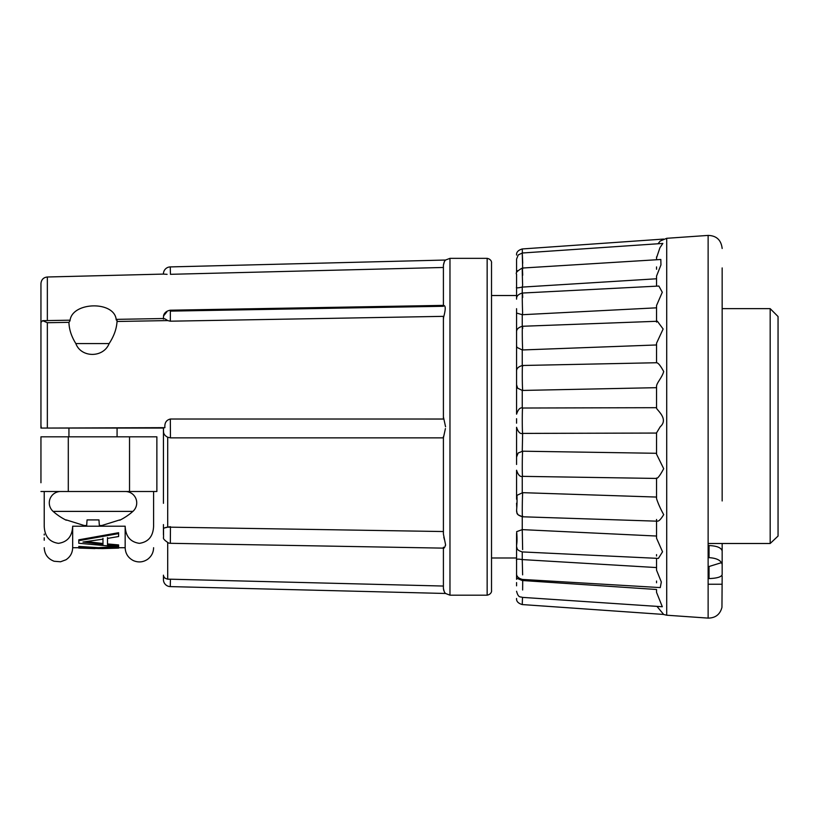 <?xml version="1.0" encoding="UTF-8"?>
<svg xmlns="http://www.w3.org/2000/svg" width="819" height="819" viewBox="0 0 819 819"><rect width="100%" height="100%" fill="white"/><g stroke="black" fill="none" stroke-linecap="round" stroke-linejoin="round"><path stroke-width="1.23" d="M419.348 316.779L170.332 321.191L443.407 316.349L443.407 419.031L170.332 419.021C166.523 419.993 164.701 422.573 164.854 426.76L164.895 427.661L47.348 428.05L47.348 322.717L42.639 320.669L40.95 322.41L40.95 325.491L40.95 283.548L40.95 428.071L47.348 428.05M167.096 274.334L163.431 274.089A7.002 7.002 0 0 1 170.26 266.912L445.567 260.032L444.512 261.333M444.43 261.466L443.407 265.202C444.103 261.875 444.819 260.155 445.567 260.032L449.969 258.343L487.151 258.343C492.27 259.439 491.595 263.605 491.523 262.715L491.523 590.806L491.523 262.715M443.407 267.475L443.407 265.202L443.407 267.475L170.444 274.314L443.407 267.475L443.407 305.385M443.407 319.482L443.581 317.403C445.823 309.101 445.761 305.159 443.407 305.559L443.407 265.202M47.348 322.717L68.939 322.338L70.025 320.761C71.755 301.638 114.855 300.491 116.226 319.942L117.076 320.434L116.226 319.942L117.076 320.434L117.035 321.478L167.69 320.587L170.332 321.191L170.342 310.206L443.581 305.374M42.639 320.669L69.359 320.198L70.025 320.761M68.939 322.338C69.103 329.361 71.407 336.435 75.839 343.56C81.03 357.883 103.378 358.128 109.142 343.56C113.964 336.21 116.595 328.849 117.035 321.478M164.895 427.661L163.442 427.887L163.524 431.541C163.524 433.916 164.916 435.81 167.7 437.233L170.444 437.858L443.407 437.858L445.413 428.593M443.407 436.599L443.407 534.08M443.407 547.235L443.407 547.952C444.103 548.546 444.819 547.44 445.567 544.645L443.407 534.039M443.407 548.136L443.407 588.318C444.103 591.615 444.819 593.345 445.567 593.478L449.969 595.178L487.151 595.178L487.151 258.343M443.407 588.4L443.785 590.642M444.676 592.424L445.147 593.048M445.536 545.198L445.444 545.73M444.451 547.604L443.611 548.136L170.342 543.304L170.444 526.699L167.7 527.129L443.407 531.541M443.806 537.284L444.471 539.762M445.567 426.76L443.407 416.912M68.939 428.071L68.939 436.824L68.939 428.071L40.95 428.071L163.431 428.071L163.431 503.316L163.431 428.071L117.076 428.071L117.076 436.824M167.7 542.741L167.7 579.176L170.444 579.197L167.7 579.176C164.926 578.388 163.534 577.313 163.524 575.952L163.431 579.432A7.002 7.002 0 0 0 170.26 586.599L445.567 593.478M167.7 437.233L167.7 527.129C164.926 527.569 163.534 528.153 163.524 528.869L163.431 534.715M163.524 528.767L163.554 537.397C162.868 538.574 164.609 540.468 168.755 543.099L170.342 543.304M491.523 557.995L516.564 557.995L516.564 533.343M516.564 499.242L516.564 470.229L516.564 497.542L516.973 495.331L522.706 492.669C522.174 498.751 522.102 522.143 522.635 515.99M516.564 457.104L516.564 427.272L516.564 459.654L516.564 457.104L518.13 453.02L522.706 451.197C522.174 453.347 522.102 478.531 522.635 476.289M60.657 491.502A11.374 11.374 0 0 0 53.122 511.394L132.893 511.394A11.374 11.374 0 0 0 125.358 491.502M656.551 432.882L660.227 426.76C669.369 418.601 655.722 409.367 656.551 407.852L656.551 386.578C656.265 383.272 662.028 377.805 663.697 371.529C660.442 365.55 658.066 362.643 656.551 362.807L656.551 343.192L663.134 329.003L657.381 321.263L522.461 326.269C518.263 327.416 516.298 329.453 516.564 332.391M656.551 432.708L656.551 454.187L663.697 468.683C660.339 474.989 657.954 478.235 656.551 478.439L656.551 498.648L656.551 497.061L522.706 492.669M522.256 516.758L522.256 529.637L516.656 531.654C517.813 546.099 515.653 544.389 517.024 548.146C517.168 549.692 518.959 550.952 522.399 551.934L658.394 558.404L662.54 551.791L656.551 538.216L656.551 520.638C657.954 522.184 660.339 520.188 663.697 514.629C660.442 508.722 658.066 503.398 656.551 498.648M656.551 558.323L656.551 570.188L661.332 581.992L660.268 587.592L522.327 579.422C518.212 578.224 516.298 576.187 516.564 573.31L516.564 533.435M656.551 589.496L656.551 592.383L656.551 589.496L522.256 580.507L516.564 578.173L516.564 573.31M516.564 591.257C518.468 598.402 520.444 596.406 522.276 597.368L662.315 606.736L656.551 592.383M522.491 597.389L522.256 604.565L663.666 614.445L656.961 606.377M722.163 500.952L722.163 267.936M708.128 557.647L709.039 557.647C716.809 558.138 721.181 560.431 722.163 564.526L722.163 561.035M708.128 543.499L770.177 543.499L770.177 308.65L778.05 316.523M778.05 536.056L770.177 543.499L778.05 536.056L778.05 316.523L778.05 426.76M443.407 306.286L170.444 311.118M166.8 311.937L163.595 315.858L163.442 317.577M163.431 319.103C163.595 318.171 165.008 318.663 167.69 320.587M75.839 343.56L109.142 343.56M40.95 425.245L41.278 428.071M170.26 586.599L170.444 579.197L443.407 586.046M163.431 503.316L163.442 428.685M167.076 527.323L164.711 527.876M164.609 577.917L163.524 575.952M163.431 526.965L163.524 528.869M40.95 491.502L156.869 491.502L156.869 436.824L40.95 436.824L40.95 482.749M516.564 423.177L516.564 418.704L516.564 423.177M656.551 407.688L522.676 408.026C520.219 407.238 518.181 409.275 516.564 414.158L516.564 312.254L516.615 313.063L522.256 314.701L522.256 326.29M516.564 299.15L516.564 287.264L516.564 299.15C516.298 296.253 518.232 294.216 522.379 293.038L658.865 286.046L662.284 292.26L656.551 305.497L656.551 322.113M156.869 491.502L156.869 482.749M516.564 585.841L516.564 582.596M516.574 559.879L516.564 560.36C515.837 559.029 517.741 558.783 522.256 559.602L522.635 574.846M516.564 464.465L516.564 459.93M516.564 414.158L516.564 384.735L517.639 388.196L522.256 390.428L522.256 408.046M516.564 382.125L516.564 345.505L516.84 347.338L522.256 349.948L522.256 365.509M516.564 344.113L516.564 308.691M522.706 275.215C522.174 260.811 522.102 270.813 522.635 285.135L522.256 287.09C517.649 288.073 515.755 288.114 516.564 287.203L516.564 285.104M522.706 287.07L656.551 278.777L656.551 276.064L660.953 264.906L660.831 259.49L522.307 268.048C517.332 270.843 515.417 272.891 516.564 274.201L516.564 284.777M516.564 272.174L516.564 259.285L516.564 272.174L517.639 270.69M516.564 290.786L516.564 287.326M516.564 579.309L516.564 578.173M153.593 491.502L153.593 526.218C153.173 536.291 148.434 542.004 139.373 543.345C130.323 542.014 125.583 536.302 125.164 526.218L72.666 526.218C72.246 536.291 67.506 542.004 58.446 543.345C49.386 542.004 44.646 536.291 44.226 526.218L44.226 491.502M44.226 526.218C44.226 554.75 44.226 554.75 44.226 526.218L44.226 526.248M44.226 540.223L44.226 537.786M44.226 534.991L44.226 534.111M153.593 526.218C153.593 554.75 153.593 554.75 153.593 526.218M516.676 540.13L517.035 539.465M522.409 253.01L522.256 248.956C518.192 250.174 516.287 252.211 516.564 255.057M522.706 263.319C522.153 249.048 522.133 250.225 522.635 266.871L522.706 268.98M522.706 297.43C522.174 285.094 522.102 300.808 522.635 313.063L522.256 314.701M522.706 328.47C522.174 319.041 522.102 339.394 522.635 348.73L522.256 349.948M522.706 366.206C522.174 360.319 522.102 383.937 522.635 389.711L522.256 390.428M522.706 408.067C522.174 406.132 522.102 431.388 522.635 433.22L522.256 451.218M516.564 503.194L516.748 507.606M522.635 549.6L522.256 529.637M516.564 536.711L516.922 541.891M522.635 589.997L522.706 580.528M78.788 547.297L78.788 548.065L102.518 548.587L118.601 548.116L118.601 547.297L98.464 548.535L78.788 547.297L78.788 546.416L98.464 547.665L115.817 546.693M118.601 547.716L125.164 547.716L125.164 526.218M72.666 526.218L72.666 547.716L78.788 547.716M107.514 537.551L107.514 543.939L118.601 544.911L118.601 545.782L107.514 544.809L107.514 538.421L118.601 536.517L118.601 532.719L78.788 539.813L78.788 543.253L118.601 546.877L118.601 545.782M66.278 519.911L84.193 525.511L86.671 525.511L87.06 519.911L98.956 519.911L99.345 525.511L101.822 525.511L119.738 519.911M658.015 243.765L660.227 241.042L666.717 238.298L708.128 235.411C716.492 235.667 721.17 240.028 722.163 248.495M656.551 257.739L659.96 247.696L662.837 243.438L522.266 253.01L518.212 254.944L516.564 259.173M656.551 306.204L656.551 305.497M522.706 390.438L656.551 387.674L656.551 386.578M656.551 453.296L522.706 451.197M656.551 521.171L656.551 536.035L522.706 529.647M656.551 567.567L522.706 559.612M102.211 548.587L118.601 548.054M98.464 548.535L98.464 547.665M94.963 548.587L78.788 548.065M118.601 533.599L78.788 540.694M86.671 525.511L87.06 519.911M98.956 519.911L99.345 525.511M656.551 269.277L656.551 266.912M656.551 256.9L656.551 259.756M656.551 276.064L656.551 286.169M656.551 321.294L656.551 307.821L522.706 314.691M522.706 349.948L656.551 344.963L656.551 343.755M522.706 433.394L656.551 433.056L522.706 433.405C520.239 434.203 518.192 432.166 516.564 427.272M656.551 497.061L656.551 478.009M656.551 520.372L656.551 519.471M656.551 555.978L656.551 554.606M656.551 582.78L656.551 581.04M102.979 544.359L82.965 542.035L102.979 539.168L102.979 544.359M86.343 541.594L102.979 543.488L102.979 538.288M722.163 426.76L722.163 294.502M722.163 543.499L722.163 574.539C721.57 576.924 717.198 578.275 709.039 578.583L708.128 578.583M721.59 562.633L709.039 566.502L709.039 578.583M708.128 545.556L709.039 545.556C716.963 545.904 721.344 547.716 722.163 551.023M449.969 595.178L449.969 258.343M170.444 437.858L170.332 419.021M663.329 614.424L666.717 615.212L666.717 238.298M666.717 615.212L708.128 618.11L708.128 235.411M163.431 274.089L47.348 276.996L47.348 320.587M170.26 266.912L170.444 274.314M68.294 491.502L68.294 436.824M129.535 491.502L129.535 436.824M522.256 488.196L522.256 487.285M522.256 287.09L522.256 293.048M522.256 476.33L522.256 492.669M522.256 551.924L522.256 559.602M522.256 579.422L522.256 580.507M709.039 545.556L709.039 557.647M487.151 595.178C492.27 594.082 491.595 589.905 491.523 590.806M708.128 618.11C715.448 618.028 720.065 614.455 721.948 607.37L722.163 575.972M722.163 574.539L722.163 564.516M722.163 407.074L722.163 415.704M722.163 362.018L722.163 370.649M170.342 310.206C163.79 311.322 163.411 316.339 163.595 315.858M116.8 319.359L163.861 318.519M47.348 276.996C43.489 277.416 41.349 279.607 40.95 283.548M163.431 427.876L163.544 432.135M163.431 534.09L163.431 524.58M491.523 295.526L516.564 295.526M163.431 575.163L163.431 579.432M656.613 362.735L522.563 365.489C518.304 366.595 516.298 368.632 516.564 371.621M656.551 478.439L522.594 476.351C520.157 477.108 518.151 475.061 516.564 470.229M516.564 510.657C517.465 512.551 515.131 514.445 522.491 516.769L518.284 514.905C515.151 510.882 517.475 511.721 516.973 495.331M522.256 604.565C518.192 603.347 516.287 601.31 516.564 598.454M44.226 547.716C44.595 554.381 47.901 558.896 54.156 561.261L60.555 561.773L65.97 559.776C70.28 556.91 72.512 552.886 72.666 547.716M125.164 547.716C125.409 553.624 128.163 557.923 133.425 560.626C138.411 562.725 143.151 562.274 147.645 559.275C151.484 556.377 153.47 552.528 153.593 547.716M53.122 511.394A60.217 60.217 0 0 0 66.257 520.229M119.758 520.229A60.217 60.217 0 0 0 132.893 511.394M663.666 239.066L522.256 248.956M657.084 521.181L522.491 516.779M708.128 584.244L722.163 584.244M722.163 308.65L770.177 308.65"/></g></svg>
